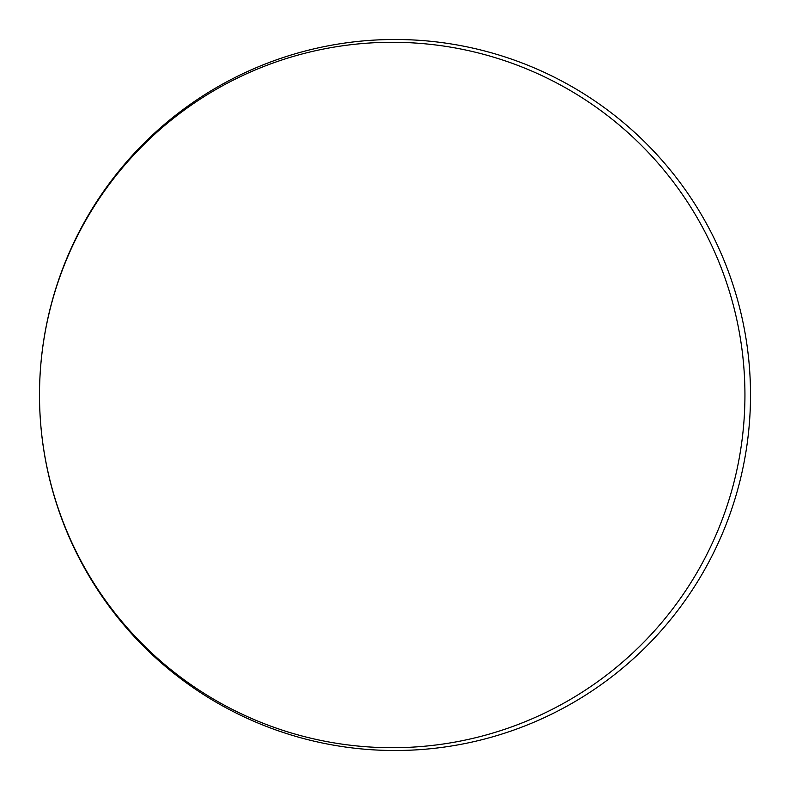 <?xml version="1.0" encoding="UTF-8"?>
<svg xmlns="http://www.w3.org/2000/svg" width="790" height="790" viewBox="0 0 790 790"><rect width="100%" height="100%" fill="white"/><g stroke="black" fill="none" stroke-linecap="round" stroke-linejoin="round"><path stroke-width="1.19" d="M39.5 395.02A355.5 355.5 0 0 0 572.76 702.873A355.5 355.5 0 0 0 572.76 87.127A355.5 355.5 0 0 0 39.5 394.98M744.94 395A352.725 352.725 0 0 0 215.858 89.537A352.725 352.725 0 0 0 215.858 700.463A352.725 352.725 0 0 0 744.94 395"/></g></svg>
